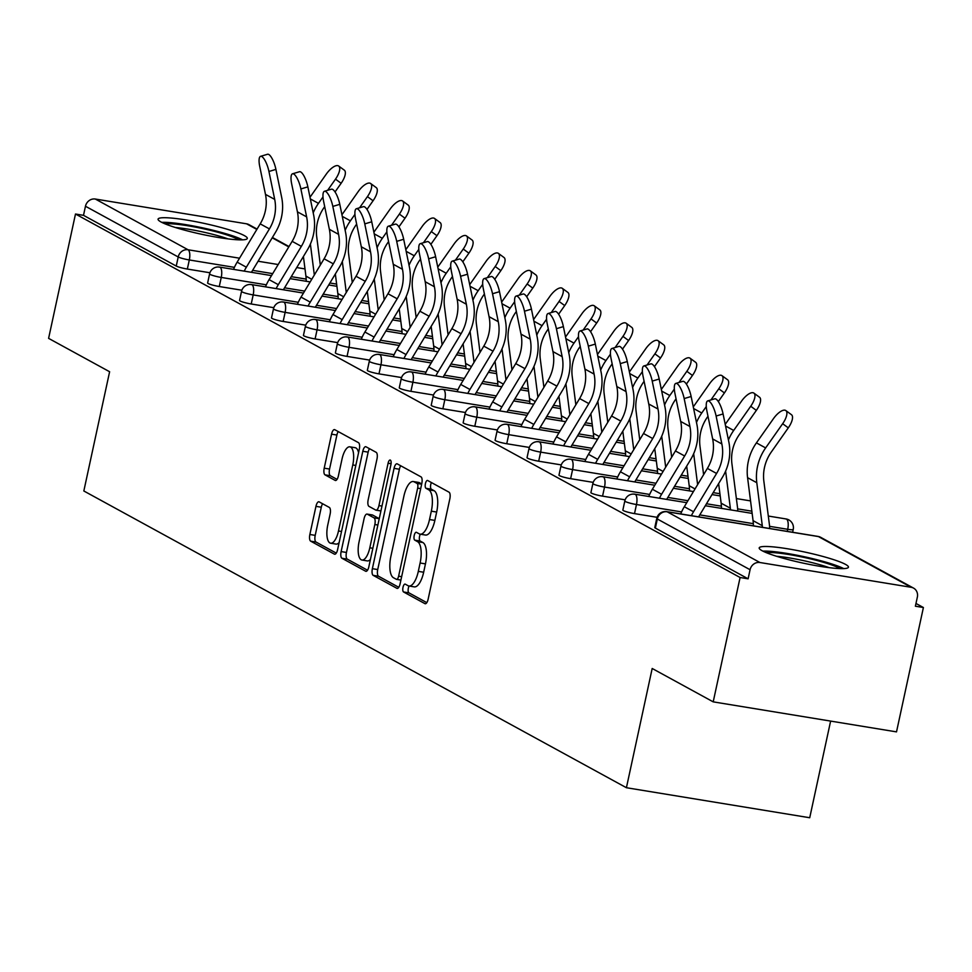 <?xml version="1.0" encoding="UTF-8"?>
<svg xmlns="http://www.w3.org/2000/svg" width="972" height="972" viewBox="0 0 972 972"><rect width="100%" height="100%" fill="white"/><g stroke="black" fill="none" stroke-linecap="round" stroke-linejoin="round"><path stroke-width="1.46" d="M403.003 587.307A4.022 1.531 -80.7 0 0 403.574 591.972L424.922 603.648A5.747 2.175 -80.7 0 0 425.201 603.746A5.747 2.175 -80.7 0 0 428.142 599.177L449.829 498.855A5.747 2.175 -80.7 0 0 449.028 492.184L427.668 480.508A4.022 1.531 -80.7 0 0 427.473 480.435A4.022 1.531 -80.7 0 0 425.42 483.643A4.022 1.531 -80.7 0 0 425.979 488.308L428.749 489.827A18.383 6.974 -80.7 0 1 431.325 511.175L429.515 519.534A18.383 6.974 -80.7 0 1 420.111 534.163A18.383 6.974 -80.7 0 1 419.224 533.847L416.466 532.34A4.022 1.531 -80.7 0 0 416.271 532.267A4.022 1.531 -80.7 0 0 414.218 535.475A4.022 1.531 -80.7 0 0 414.777 540.14L417.547 541.659A18.383 6.974 -80.7 0 1 420.111 563.007L418.312 571.366A18.383 6.974 -80.7 0 1 408.908 585.995A18.383 6.974 -80.7 0 1 408.021 585.679L405.263 584.172A4.022 1.531 -80.7 0 0 405.069 584.099A4.022 1.531 -80.7 0 0 403.003 587.307M409.115 586.031A4.022 1.531 -80.7 0 0 408.349 588.182A4.022 1.531 -80.7 0 0 408.92 592.847L426.805 602.64M431.422 482.562A4.022 1.531 -80.7 0 0 430.766 484.518A4.022 1.531 -80.7 0 0 431.325 489.183L434.095 490.702L428.749 489.827M420.329 534.199A4.022 1.531 -80.7 0 0 419.564 536.35A4.022 1.531 -80.7 0 0 420.123 541.015L422.881 542.534L417.547 541.659M161 221.956A45.66 5.589 12.2 0 0 210.219 236.026A45.66 5.589 12.2 0 0 247.301 238.432A45.66 5.589 12.2 0 0 244.361 235.613A45.66 5.589 12.2 0 0 195.141 221.555A45.66 5.589 12.2 0 0 158.059 219.137A45.66 5.589 12.2 0 0 161 221.956M762.133 550.723A45.66 5.589 12.2 0 0 811.353 564.793A45.66 5.589 12.2 0 0 848.434 567.198A45.66 5.589 12.2 0 0 845.506 564.38A45.66 5.589 12.2 0 0 796.275 550.322A45.66 5.589 12.2 0 0 759.193 547.904A45.66 5.589 12.2 0 0 762.133 550.723M319.168 501.88A5.747 2.175 -80.7 0 0 318.889 501.783A5.747 2.175 -80.7 0 0 315.949 506.351L309.861 534.491A5.747 2.175 -80.7 0 0 310.675 541.161L334.392 554.137A5.747 2.175 -80.7 0 0 334.66 554.234A5.747 2.175 -80.7 0 0 337.6 549.666L359.288 449.343A5.747 2.175 -80.7 0 0 358.486 442.673L334.769 429.697A5.747 2.175 -80.7 0 0 334.49 429.6A5.747 2.175 -80.7 0 0 331.561 434.168L324.211 468.176A5.747 2.175 -80.7 0 0 325.013 474.846L335.158 480.399A5.747 2.175 -80.7 0 0 335.437 480.496A5.747 2.175 -80.7 0 0 338.377 475.916L342.023 459.063A15.37 5.832 -80.7 0 1 349.884 446.828A15.37 5.832 -80.7 0 1 352.775 464.944L338.487 530.991A15.37 5.832 -80.7 0 1 330.638 543.214A15.37 5.832 -80.7 0 1 327.746 525.111L330.115 514.103A5.747 2.175 -80.7 0 0 329.314 507.42L319.168 501.88M911.177 587.295L818.424 536.568L667.181 511.794L759.934 562.521L911.177 587.295A8.784 8.055 118.7 0 1 913.546 588.109A8.784 8.055 118.7 0 1 917.349 597.124L915.381 606.212L923.4 607.524L896.512 731.88L713.205 701.857L652.188 668.481L626.418 787.721L83.835 490.982L109.617 371.741L48.6 338.365L75.488 214.022L740.093 577.502L748.112 578.814L750.068 569.726L657.327 518.999L655.359 528.088L748.112 578.814M713.205 701.857L740.093 577.502M372.373 568.681A5.747 2.175 -80.7 0 0 373.175 575.351L396.892 588.315A5.747 2.175 -80.7 0 0 397.159 588.412A5.747 2.175 -80.7 0 0 400.1 583.844L421.799 483.521A5.747 2.175 -80.7 0 0 420.985 476.851L397.269 463.887A5.747 2.175 -80.7 0 0 397.001 463.79A5.747 2.175 -80.7 0 0 394.061 468.358L372.373 568.681L377.719 569.556A5.747 2.175 -80.7 0 0 378.521 576.226L398.775 587.307M365.642 571.232L341.925 558.256A5.747 2.175 -80.7 0 1 341.123 551.586L362.811 451.263A5.747 2.175 -80.7 0 1 365.751 446.695A5.747 2.175 -80.7 0 1 366.019 446.792L376.176 452.345A5.747 2.175 -80.7 0 1 376.978 459.015L368.181 499.705A5.747 2.175 -80.7 0 0 368.983 506.376L375.714 510.057A5.747 2.175 -80.7 0 0 375.994 510.154A5.747 2.175 -80.7 0 0 378.934 505.586L388.095 463.219A4.022 1.531 -80.7 0 1 390.149 460.023A4.022 1.531 -80.7 0 1 390.902 464.762L368.85 566.749A5.747 2.175 -80.7 0 1 365.909 571.329A5.747 2.175 -80.7 0 1 365.642 571.232L366.201 571.317M626.418 787.721L809.725 817.744L830.623 721.078M759.934 562.521A8.784 8.055 118.7 0 0 750.068 569.726M75.488 214.022L83.507 215.334L85.463 206.246A8.784 8.055 -61.3 0 1 95.329 199.041L246.572 223.815A8.784 8.055 -61.3 0 1 248.941 224.629L257.07 229.076M915.976 603.466L923.4 607.524M219.283 286.521A8.784 1.069 -167.8 0 1 208.19 283.532A8.784 1.069 -167.8 0 1 207.631 282.986L209.588 273.897A8.784 1.069 -167.8 0 0 210.159 274.444A8.784 1.069 12.2 0 0 221.239 277.433L219.283 286.521L241.858 290.215M209.928 272.755L187.341 269.05A8.784 1.069 -167.8 0 1 176.248 266.061L178.216 256.973L85.463 206.246M83.507 215.334L176.248 266.061M655.359 528.088A8.784 1.069 -167.8 0 1 654.788 527.541L656.756 518.465A8.784 1.069 -167.8 0 0 657.327 518.999A8.784 8.055 118.7 0 1 667.181 511.794A8.784 3.329 -80.7 0 0 666.756 511.649A8.784 3.329 -80.7 0 0 666.124 511.697M283.156 321.453A8.784 1.069 -167.8 0 1 272.075 318.464A8.784 1.069 -167.8 0 1 271.504 317.929L273.472 308.841A8.784 1.069 -167.8 0 0 274.043 309.375A8.784 1.069 12.2 0 0 285.124 312.377L283.156 321.453L305.743 325.158M347.04 356.396A8.784 1.069 -167.8 0 1 335.96 353.407A8.784 1.069 -167.8 0 1 335.389 352.86L337.357 343.772A8.784 1.069 -167.8 0 0 337.916 344.319A8.784 1.069 12.2 0 0 349.009 347.308L347.04 356.396L369.627 360.09M410.925 391.327A8.784 1.069 -167.8 0 1 399.832 388.338A8.784 1.069 -167.8 0 1 399.273 387.804L401.229 378.716A8.784 1.069 -167.8 0 0 401.8 379.25A8.784 1.069 12.2 0 0 412.881 382.251L410.925 391.327L433.512 395.033M474.798 426.271A8.784 1.069 -167.8 0 1 463.717 423.282A8.784 1.069 -167.8 0 1 463.146 422.735L465.114 413.647A8.784 1.069 -167.8 0 0 465.685 414.193A8.784 1.069 12.2 0 0 476.766 417.182L474.798 426.271L497.385 429.964M538.682 461.202A8.784 1.069 -167.8 0 1 527.602 458.213A8.784 1.069 -167.8 0 1 527.031 457.666L528.999 448.59A8.784 1.069 -167.8 0 0 529.558 449.125A8.784 1.069 12.2 0 0 540.651 452.126L538.682 461.202L561.269 464.908M602.567 496.145A8.784 1.069 -167.8 0 1 591.474 493.156A8.784 1.069 -167.8 0 1 590.915 492.61L592.871 483.521A8.784 1.069 -167.8 0 0 593.442 484.068A8.784 1.069 12.2 0 0 604.523 487.057L602.567 496.145L625.154 499.839M634.509 513.617A8.784 1.069 -167.8 0 1 623.417 510.616A8.784 1.069 -167.8 0 1 622.858 510.081L624.814 500.993A8.784 1.069 -167.8 0 0 625.385 501.54A8.784 1.069 12.2 0 0 636.466 504.529L634.509 513.617L657.084 517.311M570.625 478.674A8.784 1.069 -167.8 0 1 559.532 475.685A8.784 1.069 -167.8 0 1 558.973 475.138L560.941 466.062A8.784 1.069 -167.8 0 0 561.5 466.596A8.784 1.069 12.2 0 0 572.593 469.585L570.625 478.674L593.212 482.379M506.74 443.742A8.784 1.069 -167.8 0 1 495.659 440.741A8.784 1.069 -167.8 0 1 495.088 440.207L497.057 431.118A8.784 1.069 -167.8 0 0 497.615 431.665A8.784 1.069 12.2 0 0 508.708 434.654L506.74 443.742L529.327 447.436M442.868 408.799A8.784 1.069 -167.8 0 1 431.775 405.81A8.784 1.069 -167.8 0 1 431.216 405.263L433.172 396.187A8.784 1.069 -167.8 0 0 433.743 396.722A8.784 1.069 12.2 0 0 444.824 399.711L442.868 408.799L465.442 412.505M378.983 373.868A8.784 1.069 -167.8 0 1 367.89 370.867A8.784 1.069 -167.8 0 1 367.331 370.332L369.299 361.244A8.784 1.069 -167.8 0 0 369.858 361.791A8.784 1.069 12.2 0 0 380.951 364.779L378.983 373.868L401.57 377.561M315.098 338.924A8.784 1.069 -167.8 0 1 304.017 335.935A8.784 1.069 -167.8 0 1 303.446 335.389L305.415 326.313A8.784 1.069 -167.8 0 0 305.973 326.847A8.784 1.069 12.2 0 0 317.066 329.836L315.098 338.924L337.685 342.63M251.226 303.993A8.784 1.069 -167.8 0 1 240.133 300.992A8.784 1.069 -167.8 0 1 239.562 300.457L241.53 291.369A8.784 1.069 -167.8 0 0 242.101 291.916A8.784 1.069 12.2 0 0 253.182 294.905L251.226 303.993L273.8 307.687M408.908 585.995L414.254 586.869A18.383 6.974 -80.7 0 0 423.658 572.241L418.312 571.366M422.881 542.534A18.383 6.974 -80.7 0 1 425.457 563.882L423.658 572.241M420.111 534.163L425.457 535.037A18.383 6.974 -80.7 0 0 434.861 520.409L429.515 519.534M434.095 490.702A18.383 6.974 -80.7 0 1 436.671 512.05L434.861 520.409M400.731 465.77A5.747 2.175 -80.7 0 0 399.407 469.233L377.719 569.556M396.369 579.312A4.022 1.531 -80.7 0 0 396.564 579.373A4.022 1.531 -80.7 0 0 398.617 576.177L417.656 488.114A4.022 1.531 -80.7 0 0 417.085 483.449L414.181 481.857A18.383 6.974 -80.7 0 0 413.294 481.541A18.383 6.974 -80.7 0 0 403.89 496.17L390.878 556.361A18.383 6.974 -80.7 0 0 393.453 577.72L396.369 579.312M413.294 481.541L418.64 482.416A18.383 6.974 -80.7 0 1 419.515 482.732L421.702 483.922M367.525 570.212L347.271 559.131L341.925 558.256M369.482 448.687A5.747 2.175 -80.7 0 0 368.157 452.138L346.457 552.461A5.747 2.175 -80.7 0 0 347.271 559.131M359.057 541.914A15.37 5.832 -80.7 0 0 361.949 560.03A15.37 5.832 -80.7 0 0 369.81 547.795L374.84 524.528A5.747 2.175 -80.7 0 0 374.026 517.857L367.295 514.176A5.747 2.175 -80.7 0 0 367.027 514.079A5.747 2.175 -80.7 0 0 364.087 518.647L359.057 541.914M361.949 560.03L367.282 560.905A15.37 5.832 -80.7 0 0 370.441 559.398M372.069 514.953A5.747 2.175 -80.7 0 1 372.361 514.953A5.747 2.175 -80.7 0 1 372.641 515.051L379.25 518.659L374.026 517.857M330.638 543.214L335.972 544.089A15.37 5.832 -80.7 0 0 339.131 542.583M358.559 452.758A15.37 5.832 -80.7 0 0 355.23 447.715L349.884 446.828M338.232 431.592A5.747 2.175 -80.7 0 0 336.895 435.043L329.557 469.051A5.747 2.175 -80.7 0 0 330.358 475.721L337.041 479.378M322.631 503.763A5.747 2.175 -80.7 0 0 321.295 507.226L315.207 535.365A5.747 2.175 -80.7 0 0 316.022 542.048L336.276 553.117M762.461 527.322A39.22 35.964 118.7 0 0 762.291 525.694L756.799 482.72A46.826 42.938 -61.3 0 1 757.528 466.39A46.826 42.938 -61.3 0 1 765.632 447.922L782.654 423.719A13.171 5.212 -53.7 0 0 785.85 410.585L791.487 414.728A13.171 5.212 126.3 0 1 788.292 427.85L771.27 452.065A39.22 35.964 118.7 0 0 764.478 467.532A39.22 35.964 118.7 0 0 763.858 481.201L769.35 524.175A46.826 42.938 -61.3 0 1 769.703 528.513M753.385 525.84A39.22 35.964 118.7 0 0 753.069 520.652L747.577 477.677A46.826 42.938 -61.3 0 1 748.318 461.36A46.826 42.938 -61.3 0 1 756.423 442.88L773.445 418.677A13.171 5.212 -53.7 0 1 785.85 410.585M707.75 400.889L714.724 398.812A13.171 3.852 73.4 0 1 723.083 413.963L716.109 416.028A13.171 3.852 -106.6 0 0 707.75 400.889A13.171 3.852 -106.6 0 0 706.899 410.998L712.646 438.931A39.22 35.964 -61.3 0 1 712.512 455.491A39.22 35.964 -61.3 0 1 707.373 468.419L684.312 506.728A46.826 42.938 118.7 0 0 680.704 513.933M716.109 416.028L721.856 443.973A39.22 35.964 -61.3 0 1 721.722 460.534A39.22 35.964 -61.3 0 1 716.583 473.461L693.522 511.758A46.826 42.938 118.7 0 0 691.384 515.682M698.625 516.873A39.22 35.964 -61.3 0 1 699.476 515.403L722.536 477.106A46.826 42.938 118.7 0 0 728.672 461.664A46.826 42.938 118.7 0 0 728.83 441.896L723.083 413.963M766.386 552.703A39.512 4.836 -167.8 0 1 802.289 557.041A39.512 4.836 -167.8 0 1 838.909 568A39.512 4.836 -167.8 0 1 839.905 568.596M843.732 568.608A45.368 5.553 12.2 0 0 804.002 556.677A45.368 5.553 12.2 0 0 762.899 551.124M829.14 567.648A36.584 4.471 12.2 0 0 776.592 556.288M165.252 223.937A39.512 4.836 -167.8 0 1 207.765 229.732A39.512 4.836 -167.8 0 1 238.772 239.829M227.995 238.881A36.584 4.471 12.2 0 0 206.708 232.843A36.584 4.471 12.2 0 0 175.458 227.521M242.599 239.841A45.368 5.553 12.2 0 0 208.664 229.21A45.368 5.553 12.2 0 0 161.753 222.357M728.429 439.952A46.826 42.938 -61.3 0 1 733.69 430.45L750.724 406.247A13.171 5.212 -53.7 0 0 753.908 393.113L759.545 397.256A13.171 5.212 126.3 0 1 756.35 410.391L739.328 434.593A39.22 35.964 118.7 0 0 732.536 450.06A39.22 35.964 118.7 0 0 731.916 463.741L737.42 506.716A46.826 42.938 -61.3 0 1 737.76 511.041M753.908 393.113A13.171 5.212 -53.7 0 0 741.502 401.205L725.221 424.363M721.455 508.368A39.22 35.964 118.7 0 0 721.139 503.192L718.624 483.594M730.519 509.863A39.22 35.964 118.7 0 0 730.349 508.222L725.61 471.153M707.981 416.271L707.385 417.122A39.22 35.964 118.7 0 0 700.593 432.589A39.22 35.964 118.7 0 0 699.986 446.27L703.607 474.664M696.487 422.48A46.826 42.938 -61.3 0 1 701.76 412.991L706.279 406.551M710.921 399.942L718.782 388.776A13.171 5.212 -53.7 0 0 721.977 375.654A13.171 5.212 -53.7 0 0 709.56 383.746L693.279 406.891M721.977 375.654L727.603 379.785A13.171 5.212 126.3 0 1 724.407 392.919L718.32 401.57M689.513 490.909A39.22 35.964 118.7 0 0 689.197 485.721L686.694 466.135M697.617 484.615L693.668 453.681M676.038 398.812L675.443 399.662A39.22 35.964 118.7 0 0 668.651 415.129A39.22 35.964 118.7 0 0 668.043 428.798L671.676 457.205M664.556 405.008A46.826 42.938 -61.3 0 1 669.817 395.519L674.337 389.092M678.991 382.482L686.84 371.316A13.171 5.212 -53.7 0 0 690.035 358.182A13.171 5.212 -53.7 0 0 677.63 366.274L661.349 389.42M690.035 358.182L695.66 362.325A13.171 5.212 126.3 0 1 692.465 375.447L686.39 384.098M657.57 473.437A39.22 35.964 118.7 0 0 657.254 468.249L654.751 448.663M665.686 467.143L661.725 436.221M644.108 381.34L643.5 382.19A39.22 35.964 118.7 0 0 636.721 397.657A39.22 35.964 118.7 0 0 636.101 411.326L639.734 439.733M632.614 387.536A46.826 42.938 -61.3 0 1 637.875 378.047L642.395 371.62M647.048 365.01L654.897 353.844A13.171 5.212 -53.7 0 0 658.093 340.71A13.171 5.212 -53.7 0 0 645.687 348.802L629.406 371.96M658.093 340.71L663.718 344.853A13.171 5.212 126.3 0 1 660.523 357.975L654.448 366.626M625.628 455.965A39.22 35.964 118.7 0 0 625.312 450.777L622.809 431.191M633.744 449.684L629.783 418.75M612.166 363.868L611.558 364.719A39.22 35.964 118.7 0 0 604.778 380.186A39.22 35.964 118.7 0 0 604.159 393.867L607.792 422.261M600.672 370.077A46.826 42.938 -61.3 0 1 605.933 360.576L610.452 354.148M615.106 347.539L622.955 336.373A13.171 5.212 -53.7 0 0 626.15 323.239A13.171 5.212 -53.7 0 0 613.745 331.331L597.464 354.488M626.15 323.239L631.776 327.382A13.171 5.212 126.3 0 1 628.592 340.516L622.505 349.167M593.685 438.493A39.22 35.964 118.7 0 0 593.37 433.318L590.867 413.72M601.802 432.212L597.853 401.278M675.807 383.418L682.781 381.352A13.171 3.852 73.4 0 1 691.141 396.491L684.167 398.569A13.171 3.852 -106.6 0 0 675.807 383.418A13.171 3.852 -106.6 0 0 674.957 393.526L680.704 421.459A39.22 35.964 -61.3 0 1 680.57 438.02A39.22 35.964 -61.3 0 1 675.431 450.959L652.37 489.256A46.826 42.938 118.7 0 0 648.761 496.473M684.167 398.569L689.913 426.501A39.22 35.964 -61.3 0 1 689.78 443.062A39.22 35.964 -61.3 0 1 684.64 455.99L661.58 494.286A46.826 42.938 118.7 0 0 659.441 498.223M666.695 499.401A39.22 35.964 -61.3 0 1 667.533 497.943L690.594 459.647A46.826 42.938 118.7 0 0 696.73 444.192A46.826 42.938 118.7 0 0 696.888 424.424L691.141 396.491M643.865 365.958L650.839 363.88A13.171 3.852 73.4 0 1 659.198 379.019L652.224 381.097A13.171 3.852 -106.6 0 0 643.865 365.958A13.171 3.852 -106.6 0 0 643.014 376.055L648.761 404A39.22 35.964 -61.3 0 1 648.628 420.548A39.22 35.964 -61.3 0 1 643.488 433.488L620.428 471.785A46.826 42.938 118.7 0 0 616.831 479.002M652.224 381.097L657.983 409.03A39.22 35.964 -61.3 0 1 657.837 425.59A39.22 35.964 -61.3 0 1 652.71 438.53L629.637 476.827A46.826 42.938 118.7 0 0 627.511 480.751M634.752 481.93A39.22 35.964 -61.3 0 1 635.591 480.472L658.652 442.175A46.826 42.938 118.7 0 0 664.787 426.732A46.826 42.938 118.7 0 0 664.957 406.964L659.198 379.019M611.923 348.486L618.897 346.409A13.171 3.852 73.4 0 1 627.268 361.548L620.294 363.625A13.171 3.852 -106.6 0 0 611.923 348.486A13.171 3.852 -106.6 0 0 611.072 358.583L616.819 386.528A39.22 35.964 -61.3 0 1 616.685 403.088A39.22 35.964 -61.3 0 1 611.546 416.016L588.485 454.313A46.826 42.938 118.7 0 0 584.889 461.53M620.294 363.625L626.041 391.57A39.22 35.964 -61.3 0 1 625.907 408.118A39.22 35.964 -61.3 0 1 620.768 421.058L597.695 459.355A46.826 42.938 118.7 0 0 595.569 463.28M602.81 464.47A39.22 35.964 -61.3 0 1 603.648 463L626.709 424.703A46.826 42.938 118.7 0 0 632.845 409.261A46.826 42.938 118.7 0 0 633.015 389.493L627.268 361.548M579.992 331.015L586.954 328.937A13.171 3.852 73.4 0 1 595.326 344.088L588.352 346.154A13.171 3.852 -106.6 0 0 579.992 331.015A13.171 3.852 -106.6 0 0 579.13 341.123L584.889 369.056A39.22 35.964 -61.3 0 1 584.743 385.617A39.22 35.964 -61.3 0 1 579.616 398.544L556.543 436.853A46.826 42.938 118.7 0 0 552.947 444.058M588.352 346.154L594.099 374.099A39.22 35.964 -61.3 0 1 593.965 390.659A39.22 35.964 -61.3 0 1 588.825 403.587L565.765 441.883A46.826 42.938 118.7 0 0 563.626 445.808M570.868 446.998A39.22 35.964 -61.3 0 1 571.706 445.528L594.779 407.232A46.826 42.938 118.7 0 0 600.915 391.789A46.826 42.938 118.7 0 0 601.073 372.021L595.326 344.088M548.05 313.543L555.024 311.477A13.171 3.852 73.4 0 1 563.383 326.616L556.409 328.694A13.171 3.852 -106.6 0 0 548.05 313.543A13.171 3.852 -106.6 0 0 547.2 323.652L552.947 351.585A39.22 35.964 -61.3 0 1 552.813 368.145A39.22 35.964 -61.3 0 1 547.673 381.085L524.601 419.382A46.826 42.938 118.7 0 0 521.004 426.599M556.409 328.694L562.156 356.627A39.22 35.964 -61.3 0 1 562.023 373.187A39.22 35.964 -61.3 0 1 556.883 386.115L533.822 424.424A46.826 42.938 118.7 0 0 531.684 428.348M538.925 429.527A39.22 35.964 -61.3 0 1 539.776 428.069L562.837 389.772A46.826 42.938 118.7 0 0 568.972 374.317A46.826 42.938 118.7 0 0 569.13 354.549L563.383 326.616M580.223 346.397L579.628 347.247A39.22 35.964 118.7 0 0 572.836 362.714A39.22 35.964 118.7 0 0 572.216 376.395L575.849 404.789M568.729 352.605A46.826 42.938 -61.3 0 1 573.99 343.116L578.51 336.677M583.164 330.067L591.012 318.901A13.171 5.212 -53.7 0 0 594.208 305.779A13.171 5.212 -53.7 0 0 581.803 313.871L565.522 337.017M594.208 305.779L599.846 309.91A13.171 5.212 126.3 0 1 596.65 323.044L590.563 331.695M561.743 421.034A39.22 35.964 118.7 0 0 561.427 415.846L558.924 396.26M569.859 414.74L565.911 383.806M516.108 296.083L523.082 294.006A13.171 3.852 73.4 0 1 531.441 309.145L524.467 311.222A13.171 3.852 -106.6 0 0 516.108 296.083A13.171 3.852 -106.6 0 0 515.257 306.18L521.004 334.125A39.22 35.964 -61.3 0 1 520.87 350.673A39.22 35.964 -61.3 0 1 515.731 363.613L492.67 401.91A46.826 42.938 118.7 0 0 489.062 409.127M524.467 311.222L530.214 339.155A39.22 35.964 -61.3 0 1 530.08 355.716A39.22 35.964 -61.3 0 1 524.941 368.655L501.88 406.952A46.826 42.938 118.7 0 0 499.742 410.877M506.983 412.055A39.22 35.964 -61.3 0 1 507.834 410.597L530.894 372.3A46.826 42.938 118.7 0 0 537.03 356.858A46.826 42.938 118.7 0 0 537.188 337.09L531.441 309.145M548.281 328.937L547.686 329.787A39.22 35.964 118.7 0 0 540.894 345.254A39.22 35.964 118.7 0 0 540.274 358.923L543.907 387.33M536.787 335.133A46.826 42.938 -61.3 0 1 542.048 325.644L546.58 319.217M551.221 312.607L559.07 301.442A13.171 5.212 -53.7 0 0 562.266 288.307A13.171 5.212 -53.7 0 0 549.86 296.399L533.579 319.545M562.266 288.307L567.903 292.451A13.171 5.212 126.3 0 1 564.708 305.573L558.621 314.223M529.813 403.562A39.22 35.964 118.7 0 0 529.497 398.374L526.982 378.788M537.917 397.269L533.968 366.347M484.165 278.612L491.139 276.534A13.171 3.852 73.4 0 1 499.499 291.673L492.525 293.751A13.171 3.852 -106.6 0 0 484.165 278.612A13.171 3.852 -106.6 0 0 483.315 288.72L489.062 316.653A39.22 35.964 -61.3 0 1 488.928 333.214A39.22 35.964 -61.3 0 1 483.789 346.141L460.728 384.438A46.826 42.938 118.7 0 0 457.119 391.655M492.525 293.751L498.272 321.696A39.22 35.964 -61.3 0 1 498.138 338.244A39.22 35.964 -61.3 0 1 492.998 351.184L469.938 389.48A46.826 42.938 118.7 0 0 467.799 393.405M475.041 394.596A39.22 35.964 -61.3 0 1 475.891 393.125L498.952 354.829A46.826 42.938 118.7 0 0 505.088 339.386A46.826 42.938 118.7 0 0 505.246 319.618L499.499 291.673M516.339 311.465L515.743 312.316A39.22 35.964 118.7 0 0 508.951 327.783A39.22 35.964 118.7 0 0 508.344 341.451L511.965 369.858M504.845 317.662A46.826 42.938 -61.3 0 1 510.118 308.173L514.638 301.745M519.279 295.136L527.14 283.97A13.171 5.212 -53.7 0 0 530.323 270.836A13.171 5.212 -53.7 0 0 517.918 278.928L501.637 302.085M530.323 270.836L535.961 274.979A13.171 5.212 126.3 0 1 532.765 288.101L526.678 296.752M497.871 386.091A39.22 35.964 118.7 0 0 497.555 380.903L495.052 361.317M505.975 379.809L502.026 348.875M452.223 261.14L459.197 259.062A13.171 3.852 73.4 0 1 467.556 274.213L460.582 276.279A13.171 3.852 -106.6 0 0 452.223 261.14A13.171 3.852 -106.6 0 0 451.373 271.249L457.119 299.182A39.22 35.964 -61.3 0 1 456.986 315.742A39.22 35.964 -61.3 0 1 451.846 328.67L428.786 366.979A46.826 42.938 118.7 0 0 425.177 374.184M460.582 276.279L466.341 304.224A39.22 35.964 -61.3 0 1 466.196 320.784A39.22 35.964 -61.3 0 1 461.068 333.712L437.995 372.009A46.826 42.938 118.7 0 0 435.857 375.933M443.111 377.124A39.22 35.964 -61.3 0 1 443.949 375.654L467.01 337.357A46.826 42.938 118.7 0 0 473.145 321.914A46.826 42.938 118.7 0 0 473.315 302.146L467.556 274.213M484.396 293.994L483.801 294.844A39.22 35.964 118.7 0 0 477.009 310.311A39.22 35.964 118.7 0 0 476.402 323.992L480.022 352.386M472.914 300.202A46.826 42.938 -61.3 0 1 478.175 290.701L482.695 284.274M487.337 277.664L495.198 266.498A13.171 5.212 -53.7 0 0 498.393 253.364A13.171 5.212 -53.7 0 0 485.976 261.456L469.707 284.614M498.393 253.364L504.018 257.507A13.171 5.212 126.3 0 1 500.823 270.641L494.748 279.292M465.928 368.619A39.22 35.964 118.7 0 0 465.612 363.443L463.109 343.845M474.044 362.337L470.084 331.403M420.281 243.668L427.255 241.603A13.171 3.852 73.4 0 1 435.626 256.742L428.652 258.819A13.171 3.852 -106.6 0 0 420.281 243.668A13.171 3.852 -106.6 0 0 419.43 253.777L425.177 281.71A39.22 35.964 -61.3 0 1 425.043 298.27A39.22 35.964 -61.3 0 1 419.904 311.21L396.843 349.507A46.826 42.938 118.7 0 0 393.247 356.724M428.652 258.819L434.399 286.752A39.22 35.964 -61.3 0 1 434.265 303.313A39.22 35.964 -61.3 0 1 429.126 316.24L406.053 354.549A46.826 42.938 118.7 0 0 403.927 358.474M411.168 359.652A39.22 35.964 -61.3 0 1 412.007 358.194L435.067 319.897A46.826 42.938 118.7 0 0 441.203 304.443A46.826 42.938 118.7 0 0 441.373 284.675L435.626 256.742M452.454 276.522L451.858 277.372A39.22 35.964 118.7 0 0 445.079 292.839A39.22 35.964 118.7 0 0 444.459 306.52L448.092 334.915M440.972 282.731A46.826 42.938 -61.3 0 1 446.233 273.241L450.753 266.802M455.406 260.192L463.255 249.026A13.171 5.212 -53.7 0 0 466.451 235.904A13.171 5.212 -53.7 0 0 454.046 243.996L437.765 267.142M466.451 235.904L472.076 240.035A13.171 5.212 126.3 0 1 468.881 253.17L462.806 261.82M433.986 351.159A39.22 35.964 118.7 0 0 433.67 345.971L431.167 326.385M442.102 344.866L438.141 313.932M388.338 226.209L395.312 224.131A13.171 3.852 73.4 0 1 403.684 239.27L396.71 241.348A13.171 3.852 -106.6 0 0 388.338 226.209A13.171 3.852 -106.6 0 0 387.488 236.305L393.247 264.25A39.22 35.964 -61.3 0 1 393.101 280.799A39.22 35.964 -61.3 0 1 387.974 293.738L364.901 332.035A46.826 42.938 118.7 0 0 361.305 339.252M396.71 241.348L402.457 269.28A39.22 35.964 -61.3 0 1 402.323 285.841A39.22 35.964 -61.3 0 1 397.183 298.781L374.123 337.077A46.826 42.938 118.7 0 0 371.984 341.002M379.226 342.193A39.22 35.964 -61.3 0 1 380.064 340.722L403.137 302.426A46.826 42.938 118.7 0 0 409.273 286.983A46.826 42.938 118.7 0 0 409.431 267.215L403.684 239.27M420.524 259.062L419.916 259.913A39.22 35.964 118.7 0 0 413.136 275.38A39.22 35.964 118.7 0 0 412.517 289.049L416.15 317.455M409.03 265.259A46.826 42.938 -61.3 0 1 414.291 255.77L418.81 249.342M423.464 242.733L431.313 231.567A13.171 5.212 -53.7 0 0 434.508 218.433A13.171 5.212 -53.7 0 0 422.103 226.525L405.822 249.67M434.508 218.433L440.134 222.576A13.171 5.212 126.3 0 1 436.95 235.698L430.863 244.349M402.043 333.688A39.22 35.964 118.7 0 0 401.728 328.5L399.225 308.914M410.16 327.394L406.211 296.472M356.408 208.737L363.382 206.659A13.171 3.852 73.4 0 1 371.741 221.798L364.767 223.876A13.171 3.852 -106.6 0 0 356.408 208.737A13.171 3.852 -106.6 0 0 355.558 218.846L361.305 246.779A39.22 35.964 -61.3 0 1 361.171 263.339A39.22 35.964 -61.3 0 1 356.031 276.267L332.959 314.563A46.826 42.938 118.7 0 0 329.362 321.781M364.767 223.876L370.514 251.821A39.22 35.964 -61.3 0 1 370.381 268.369A39.22 35.964 -61.3 0 1 365.241 281.309L342.18 319.606A46.826 42.938 118.7 0 0 340.042 323.53M347.283 324.721A39.22 35.964 -61.3 0 1 348.122 323.251L371.195 284.954A46.826 42.938 118.7 0 0 377.33 269.511A46.826 42.938 118.7 0 0 377.488 249.743L371.741 221.798M388.581 241.591L387.986 242.441A39.22 35.964 118.7 0 0 381.194 257.908A39.22 35.964 118.7 0 0 380.574 271.577L384.207 299.984M377.087 247.787A46.826 42.938 -61.3 0 1 382.348 238.298L386.868 231.871M391.522 225.261L399.37 214.095A13.171 5.212 -53.7 0 0 402.566 200.961A13.171 5.212 -53.7 0 0 390.161 209.053L373.88 232.211M402.566 200.961L408.204 205.104A13.171 5.212 126.3 0 1 405.008 218.226L398.921 226.877M370.101 316.216A39.22 35.964 118.7 0 0 369.785 311.04L367.282 291.442M378.217 309.934L374.269 279M324.466 191.265L331.44 189.188A13.171 3.852 73.4 0 1 339.799 204.339L332.825 206.404A13.171 3.852 -106.6 0 0 324.466 191.265A13.171 3.852 -106.6 0 0 323.615 201.374L329.362 229.307A39.22 35.964 -61.3 0 1 329.229 245.867A39.22 35.964 -61.3 0 1 324.089 258.795L301.028 297.104A46.826 42.938 118.7 0 0 297.42 304.309M332.825 206.404L338.572 234.349A39.22 35.964 -61.3 0 1 338.438 250.91A39.22 35.964 -61.3 0 1 333.299 263.837L310.238 302.134A46.826 42.938 118.7 0 0 308.1 306.059M315.341 307.249A39.22 35.964 -61.3 0 1 316.192 305.779L339.252 267.482A46.826 42.938 118.7 0 0 345.388 252.04A46.826 42.938 118.7 0 0 345.546 232.272L339.799 204.339M356.639 224.119L356.044 224.969A39.22 35.964 118.7 0 0 349.252 240.436A39.22 35.964 118.7 0 0 348.632 254.117L352.265 282.512M345.145 230.328A46.826 42.938 -61.3 0 1 350.406 220.826L354.926 214.399M359.579 207.789L367.428 196.623A13.171 5.212 -53.7 0 0 370.624 183.489A13.171 5.212 -53.7 0 0 358.218 191.581L341.937 214.739M370.624 183.489L376.261 187.632A13.171 5.212 126.3 0 1 373.066 200.767L366.979 209.417M338.171 298.744A39.22 35.964 118.7 0 0 337.843 293.568L335.34 273.97M346.275 292.463L342.326 261.529M292.523 173.794L299.498 171.728A13.171 3.852 73.4 0 1 307.857 186.867L300.883 188.945A13.171 3.852 -106.6 0 0 292.523 173.794A13.171 3.852 -106.6 0 0 291.673 183.902L297.42 211.835A39.22 35.964 -61.3 0 1 297.286 228.396A39.22 35.964 -61.3 0 1 292.147 241.335L269.086 279.632A46.826 42.938 118.7 0 0 265.478 286.849M300.883 188.945L306.63 216.878A39.22 35.964 -61.3 0 1 306.496 233.438A39.22 35.964 -61.3 0 1 301.356 246.366L278.296 284.675A46.826 42.938 118.7 0 0 276.157 288.599M283.399 289.778A39.22 35.964 -61.3 0 1 284.249 288.32L307.31 250.023A46.826 42.938 118.7 0 0 313.446 234.58A46.826 42.938 118.7 0 0 313.604 214.8L307.857 186.867M324.697 206.647L324.101 207.498A39.22 35.964 118.7 0 0 317.309 222.965A39.22 35.964 118.7 0 0 316.702 236.646L320.323 265.04M313.203 212.856A46.826 42.938 -61.3 0 1 318.464 203.367L322.996 196.927M327.637 190.318L335.498 179.152A13.171 5.212 -53.7 0 0 338.681 166.03A13.171 5.212 -53.7 0 0 326.276 174.122L309.995 197.267M338.681 166.03L344.319 170.161A13.171 5.212 126.3 0 1 341.123 183.295L335.036 191.946M306.229 281.285A39.22 35.964 118.7 0 0 305.913 276.097L303.41 256.511M314.333 274.991L310.384 244.069M260.581 156.334L267.555 154.256A13.171 3.852 73.4 0 1 275.914 169.395L268.94 171.473A13.171 3.852 -106.6 0 0 260.581 156.334A13.171 3.852 -106.6 0 0 259.731 166.431L265.478 194.376A39.22 35.964 -61.3 0 1 265.344 210.924A39.22 35.964 -61.3 0 1 260.204 223.864L237.144 262.161A46.826 42.938 118.7 0 0 233.535 269.378M268.94 171.473L274.699 199.406A39.22 35.964 -61.3 0 1 274.554 215.966A39.22 35.964 -61.3 0 1 269.414 228.906L246.353 267.203A46.826 42.938 118.7 0 0 244.215 271.127M251.469 272.318A39.22 35.964 -61.3 0 1 252.307 270.848L275.368 232.551A46.826 42.938 118.7 0 0 281.503 217.108A46.826 42.938 118.7 0 0 281.661 197.34L275.914 169.395M408.92 592.847L403.574 591.972M431.325 489.183L425.979 488.308M420.123 541.015L414.777 540.14M913.546 588.109L820.793 537.382A8.784 8.055 118.7 0 0 818.424 536.568A8.784 3.329 -80.7 0 0 817.999 536.423A8.784 3.329 -80.7 0 0 817.549 536.435M95.329 199.041L188.07 249.768L239.525 258.2M258.09 261.237L278.174 264.53M296.739 267.567L304.989 268.916M288.793 246.912L272.196 237.824M256.851 229.441L246.572 223.815M234.41 267.361L189.309 259.961A8.784 1.069 12.2 0 1 178.216 256.973A8.784 8.055 -61.3 0 1 188.07 249.768A8.784 3.329 99.3 0 1 189.309 259.961L187.341 269.05M787.259 531.392L787.709 529.303L769.581 526.326M753.336 523.665L699.779 514.893M681.579 511.916L636.466 504.529A8.784 3.329 99.3 0 0 635.238 494.335A8.784 3.329 -80.7 0 0 634.813 494.189A8.784 3.329 -80.7 0 0 634.194 494.238M768.317 516.047L786.056 518.951A8.784 3.329 -80.7 0 1 786.482 519.109A8.784 3.329 99.3 0 1 787.709 529.303A8.784 1.069 -167.8 0 0 793.225 529.473A8.784 8.784 0 0 0 786.056 518.951A8.784 3.329 -80.7 0 0 785.607 518.963M751.866 511.187L737.639 508.866M721.406 506.205L706.486 503.763M687.921 500.714L667.837 497.433M649.636 494.444L604.523 487.057A8.784 3.329 99.3 0 0 603.296 476.863A8.784 3.329 -80.7 0 0 602.883 476.717A8.784 3.329 -80.7 0 0 602.251 476.766M719.924 493.727L713.193 492.622M689.464 488.734L674.544 486.292M655.979 483.254L635.895 479.961M617.694 476.973L572.593 469.585A8.784 3.329 99.3 0 0 571.354 459.392A8.784 3.329 -80.7 0 0 570.941 459.246A8.784 3.329 -80.7 0 0 570.309 459.294M687.982 476.256L681.251 475.15M657.522 471.262L642.601 468.82M624.048 465.782L603.964 462.49M585.752 459.513L540.651 452.126A8.784 3.329 99.3 0 0 539.424 441.92A8.784 3.329 -80.7 0 0 538.998 441.774A8.784 3.329 -80.7 0 0 538.367 441.823M656.039 458.784L649.32 457.678M625.579 453.79L610.671 451.348M592.106 448.311L572.022 445.018M553.809 442.041L508.708 434.654A8.784 3.329 99.3 0 0 507.481 424.46A8.784 3.329 -80.7 0 0 507.056 424.314A8.784 3.329 -80.7 0 0 506.424 424.363M624.097 441.312L617.378 440.219M593.637 436.331L578.729 433.889M560.164 430.839L540.08 427.558M521.867 424.57L476.766 417.182A8.784 3.329 99.3 0 0 475.539 406.989A8.784 3.329 -80.7 0 0 475.114 406.843A8.784 3.329 -80.7 0 0 474.482 406.891M592.167 423.853L585.436 422.747M561.695 418.859L546.786 416.417M528.221 413.379L508.137 410.087M489.937 407.11L444.824 399.711A8.784 3.329 99.3 0 0 443.597 389.517A8.784 3.329 -80.7 0 0 443.171 389.371A8.784 3.329 -80.7 0 0 442.539 389.42M560.224 406.381L553.493 405.275M529.764 401.387L514.844 398.945M496.279 395.908L476.195 392.615M457.994 389.638L412.881 382.251A8.784 3.329 99.3 0 0 411.654 372.045A8.784 3.329 -80.7 0 0 411.229 371.899A8.784 3.329 -80.7 0 0 410.609 371.948M528.282 388.909L521.551 387.804M497.822 383.916L482.902 381.474M464.337 378.436L444.253 375.143M426.052 372.167L380.951 364.779A8.784 3.329 99.3 0 0 379.712 354.586A8.784 3.329 -80.7 0 0 379.299 354.44A8.784 3.329 -80.7 0 0 378.667 354.488M496.34 371.438L489.609 370.344M465.88 366.456L450.959 364.014M432.394 360.964L412.31 357.684M394.11 354.695L349.009 347.308A8.784 3.329 99.3 0 0 347.782 337.114A8.784 3.329 -80.7 0 0 347.356 336.968A8.784 3.329 -80.7 0 0 346.725 337.017M464.397 353.978L457.678 352.872M433.937 348.984L419.029 346.542M400.464 343.505L380.38 340.212M362.167 337.235L317.066 329.836A8.784 3.329 99.3 0 0 315.839 319.642A8.784 3.329 -80.7 0 0 315.414 319.496A8.784 3.329 -80.7 0 0 314.782 319.545M432.455 336.506L425.736 335.401M401.995 331.513L387.087 329.071M368.522 326.033L348.438 322.74M330.225 319.764L285.124 312.377A8.784 3.329 99.3 0 0 283.897 302.183A8.784 3.329 -80.7 0 0 283.472 302.025A8.784 3.329 -80.7 0 0 282.84 302.073M400.525 319.035L393.794 317.929M370.053 314.041L355.145 311.599M336.579 308.561L316.495 305.269M298.295 302.292L253.182 294.905A8.784 3.329 99.3 0 0 251.955 284.711A8.784 3.329 -80.7 0 0 251.529 284.565A8.784 3.329 -80.7 0 0 250.898 284.614M368.582 301.563L361.851 300.47M338.11 296.582L323.202 294.139M304.637 291.09L284.553 287.809M266.352 284.82L221.239 277.433A8.784 3.329 99.3 0 0 220.012 267.239A8.784 3.329 -80.7 0 0 219.587 267.093A8.784 3.329 -80.7 0 0 218.967 267.142M336.64 284.103L329.909 282.998M306.18 279.11L291.26 276.668M272.695 273.63L252.611 270.338M425.457 563.882L420.111 563.007M436.671 512.05L431.325 511.175M399.407 469.233L394.061 468.358M378.521 576.226L373.175 575.351M400.926 580.053L396.758 579.373M401.655 576.675L398.617 576.177M420.694 488.612L417.656 488.114M421.654 484.19L417.085 483.449M419.515 482.732L414.181 481.857M346.457 552.461L341.123 551.586M368.157 452.138L362.811 451.263M380.927 510.908L376.286 510.142M381.972 506.084L378.934 505.586M391.072 463.717L388.095 463.219M372.847 548.293L369.81 547.795M377.877 525.026L374.84 524.528M372.641 515.051L367.295 514.176M341.537 531.477L338.487 530.991M355.813 465.442L352.775 464.944M330.358 475.721L325.013 474.846M329.557 469.051L324.211 468.176M336.895 435.043L331.561 434.168M316.022 542.048L310.675 541.161M315.207 535.365L309.861 534.491M321.295 507.226L315.949 506.351M756.423 442.88L765.632 447.922M788.292 427.85L782.654 423.719M753.069 520.652L762.291 525.694M747.577 477.677L756.799 482.72M716.583 473.461L707.373 468.419M721.856 443.973L712.646 438.931M693.522 511.758L684.312 506.728M725.562 426.003L733.69 430.45M756.35 410.391L750.724 406.247M721.139 503.192L730.349 508.222M693.619 408.544L701.76 412.991M724.407 392.919L718.782 388.776M689.197 485.721L695.029 488.916M661.677 391.072L669.817 395.519M692.465 375.447L686.84 371.316M657.254 468.249L663.086 471.444M629.747 373.6L637.875 378.047M660.523 357.975L654.897 353.844M625.312 450.777L631.156 453.973M597.804 356.129L605.933 360.576M628.592 340.516L622.955 336.373M593.37 433.318L599.214 436.513M684.64 455.99L675.431 450.959M689.913 426.501L680.704 421.459M661.58 494.286L652.37 489.256M652.71 438.53L643.488 433.488M657.983 409.03L648.761 404M629.637 476.827L620.428 471.785M620.768 421.058L611.546 416.016M626.041 391.57L616.819 386.528M597.695 459.355L588.485 454.313M588.825 403.587L579.616 398.544M594.099 374.099L584.889 369.056M565.765 441.883L556.543 436.853M556.883 386.115L547.673 381.085M562.156 356.627L552.947 351.585M533.822 424.424L524.601 419.382M565.862 338.669L573.99 343.116M596.65 323.044L591.012 318.901M561.427 415.846L567.271 419.041M524.941 368.655L515.731 363.613M530.214 339.155L521.004 334.125M501.88 406.952L492.67 401.91M533.92 321.197L542.048 325.644M564.708 305.573L559.07 301.442M529.497 398.374L535.329 401.57M492.998 351.184L483.789 346.141M498.272 321.696L489.062 316.653M469.938 389.48L460.728 384.438M501.977 303.726L510.118 308.173M532.765 288.101L527.14 283.97M497.555 380.903L503.387 384.098M461.068 333.712L451.846 328.67M466.341 304.224L457.119 299.182M437.995 372.009L428.786 366.979M470.035 286.254L478.175 290.701M500.823 270.641L495.198 266.498M465.612 363.443L471.444 366.638M429.126 316.24L419.904 311.21M434.399 286.752L425.177 281.71M406.053 354.549L396.843 349.507M438.105 268.794L446.233 273.241M468.881 253.17L463.255 249.026M433.67 345.971L439.514 349.167M397.183 298.781L387.974 293.738M402.457 269.28L393.247 264.25M374.123 337.077L364.901 332.035M406.162 251.323L414.291 255.77M436.95 235.698L431.313 231.567M401.728 328.5L407.572 331.695M365.241 281.309L356.031 276.267M370.514 251.821L361.305 246.779M342.18 319.606L332.959 314.563M374.22 233.851L382.348 238.298M405.008 218.226L399.37 214.095M369.785 311.04L375.629 314.223M333.299 263.837L324.089 258.795M338.572 234.349L329.362 229.307M310.238 302.134L301.028 297.104M342.278 216.379L350.406 220.826M373.066 200.767L367.428 196.623M337.843 293.568L343.687 296.764M301.356 246.366L292.147 241.335M306.63 216.878L297.42 211.835M278.296 284.675L269.086 279.632M310.335 198.92L318.464 203.367M341.123 183.295L335.498 179.152M305.913 276.097L311.745 279.292M269.414 228.906L260.204 223.864M274.699 199.406L265.478 194.376M246.353 267.203L237.144 262.161M320.942 264.007L320.14 263.57M289.012 246.548L272.415 237.472M820.793 537.382A8.784 8.784 0 0 0 817.999 536.423L666.756 511.649A8.784 8.784 0 0 0 656.756 518.465M793.225 529.473L792.617 532.267M752.146 513.398L705.308 505.732M686.742 502.682L634.813 494.189A8.784 8.784 0 0 0 624.814 500.993M750.554 500.908L736.375 498.575M720.203 495.927L712.014 494.59M693.449 491.553L673.365 488.26M654.8 485.222L602.883 476.717A8.784 8.784 0 0 0 592.871 483.521M688.261 478.467L680.072 477.118M661.507 474.081L641.423 470.788M622.858 467.751L570.941 459.246A8.784 8.784 0 0 0 560.941 466.062M656.331 460.995L648.13 459.647M629.564 456.609L609.48 453.329M590.915 450.279L538.998 441.774A8.784 8.784 0 0 0 528.999 448.59M624.389 443.524L616.187 442.187M597.622 439.137L577.538 435.857M558.973 432.819L507.056 424.314A8.784 8.784 0 0 0 497.057 431.118M592.446 426.052L584.245 424.715M565.68 421.678L545.596 418.385M527.031 415.348L475.114 406.843A8.784 8.784 0 0 0 465.114 413.647M560.504 408.592L552.303 407.244M533.737 404.206L513.653 400.914M495.1 397.876L443.171 389.371A8.784 8.784 0 0 0 433.172 396.187M528.561 391.121L520.372 389.784M501.807 386.735L481.723 383.454M463.158 380.404L411.229 371.899A8.784 8.784 0 0 0 401.229 378.716M496.619 373.649L488.43 372.312M469.865 369.275L449.781 365.982M431.216 362.945L379.299 354.44A8.784 8.784 0 0 0 369.299 361.244M464.677 356.177L456.488 354.841M437.922 351.803L417.839 348.511M399.273 345.473L347.356 336.968A8.784 8.784 0 0 0 337.357 343.772M432.747 338.718L424.545 337.369M405.98 334.332L385.896 331.039M367.331 328.001L315.414 319.496A8.784 8.784 0 0 0 305.415 326.313M400.804 321.246L392.603 319.91M374.038 316.86L353.954 313.579M335.389 310.53L283.472 302.025A8.784 8.784 0 0 0 273.472 308.841M368.862 303.774L360.661 302.438M342.095 299.4L322.011 296.108M303.446 293.07L251.529 284.565A8.784 8.784 0 0 0 241.53 291.369M336.92 286.315L328.73 284.966M310.165 281.929L290.081 278.636M271.516 275.598L219.587 267.093A8.784 8.784 0 0 0 209.588 273.897M400.914 580.09L396.564 579.373M380.915 510.956L375.994 510.154M372.361 514.953L367.027 514.079"/></g></svg>
